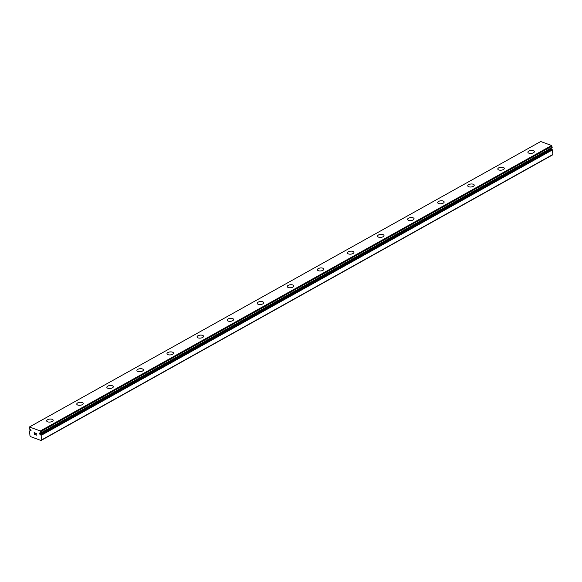 <?xml version="1.0" encoding="UTF-8"?>
<svg xmlns="http://www.w3.org/2000/svg" width="582" height="582" viewBox="0 0 582 582"><rect width="100%" height="100%" fill="white"/><g stroke="black" fill="none" stroke-linecap="round" stroke-linejoin="round"><path stroke-width="0.87" d="M30.468 430.724L29.973 430.629A1.404 0.851 60.8 0 1 29.726 430.913A1.404 0.851 60.8 0 1 29.551 430.978L29.951 435.656L30.65 436.66L41.067 440.479L41.613 439.934L41.053 435.198A1.404 0.851 60.8 0 1 40.522 434.499L40.013 434.23A0.655 0.4 60.8 0 1 39.54 433.037A0.655 0.4 60.8 0 1 39.911 433.175L40.398 433.27A1.404 0.851 60.8 0 1 40.653 432.979A1.404 0.851 60.8 0 1 40.871 432.913L40.325 430.964L29.442 426.97L29.267 428.658A1.404 0.851 60.8 0 1 29.849 429.4L30.359 429.669A0.655 0.4 60.8 0 1 30.839 430.862A0.655 0.4 60.8 0 1 30.468 430.724L31.057 430.396M527.889 152.244A3.259 1.491 174.2 0 1 528.798 151.065A3.259 1.491 174.2 0 1 532.275 150.425A3.259 1.491 174.2 0 1 534.378 151.589A3.259 1.491 174.2 0 1 533.468 152.768A3.259 1.491 174.2 0 1 529.984 153.408A3.259 1.491 174.2 0 1 527.889 152.244A3.259 1.491 174.2 0 1 528.798 151.058A3.259 1.491 174.2 0 1 532.275 150.418A3.259 1.491 174.2 0 1 534.371 151.582M497.814 169.035A3.259 1.491 174.2 0 1 498.723 167.856A3.259 1.491 174.2 0 1 502.201 167.216A3.259 1.491 174.2 0 1 504.296 168.38A3.259 1.491 174.2 0 1 503.386 169.558A3.259 1.491 174.2 0 1 499.909 170.199A3.259 1.491 174.2 0 1 497.814 169.035A3.259 1.491 174.2 0 1 498.723 167.849A3.259 1.491 174.2 0 1 502.201 167.209A3.259 1.491 174.2 0 1 504.296 168.373M467.739 185.825A3.259 1.491 174.2 0 1 468.648 184.64A3.259 1.491 174.2 0 1 472.126 183.999A3.259 1.491 174.2 0 1 474.221 185.163A3.259 1.491 174.2 0 1 473.312 186.349A3.259 1.491 174.2 0 1 469.834 186.989A3.259 1.491 174.2 0 1 467.739 185.825A3.259 1.491 174.2 0 1 468.648 184.647A3.259 1.491 174.2 0 1 472.126 184.007A3.259 1.491 174.2 0 1 474.221 185.171M437.664 202.623A3.259 1.491 174.2 0 1 438.573 201.437A3.259 1.491 174.2 0 1 442.051 200.797A3.259 1.491 174.2 0 1 444.146 201.961A3.259 1.491 174.2 0 1 443.237 203.14A3.259 1.491 174.2 0 1 439.759 203.78A3.259 1.491 174.2 0 1 437.664 202.616A3.259 1.491 174.2 0 1 438.573 201.43A3.259 1.491 174.2 0 1 442.051 200.79A3.259 1.491 174.2 0 1 444.146 201.954M407.589 219.414A3.259 1.491 174.2 0 1 408.499 218.228A3.259 1.491 174.2 0 1 411.969 217.588A3.259 1.491 174.2 0 1 414.071 218.752A3.259 1.491 174.2 0 1 413.162 219.931A3.259 1.491 174.2 0 1 409.684 220.571A3.259 1.491 174.2 0 1 407.589 219.407A3.259 1.491 174.2 0 1 408.499 218.221A3.259 1.491 174.2 0 1 411.976 217.581A3.259 1.491 174.2 0 1 414.071 218.745M377.514 236.205A3.259 1.491 174.2 0 1 378.424 235.019A3.259 1.491 174.2 0 1 381.894 234.379A3.259 1.491 174.2 0 1 383.996 235.543A3.259 1.491 174.2 0 1 383.087 236.721A3.259 1.491 174.2 0 1 379.609 237.361A3.259 1.491 174.2 0 1 377.514 236.197A3.259 1.491 174.2 0 1 378.424 235.012A3.259 1.491 174.2 0 1 381.901 234.371A3.259 1.491 174.2 0 1 383.996 235.535M347.439 252.995A3.259 1.491 174.2 0 1 348.349 251.81A3.259 1.491 174.2 0 1 351.819 251.169A3.259 1.491 174.2 0 1 353.921 252.333A3.259 1.491 174.2 0 1 353.012 253.519A3.259 1.491 174.2 0 1 349.535 254.152A3.259 1.491 174.2 0 1 347.439 252.988A3.259 1.491 174.2 0 1 348.342 251.802A3.259 1.491 174.2 0 1 351.826 251.162A3.259 1.491 174.2 0 1 353.921 252.333M317.365 269.786A3.259 1.491 174.2 0 1 318.274 268.608A3.259 1.491 174.2 0 1 321.744 267.967A3.259 1.491 174.2 0 1 323.847 269.124A3.259 1.491 174.2 0 1 322.937 270.31A3.259 1.491 174.2 0 1 319.46 270.943A3.259 1.491 174.2 0 1 317.357 269.779A3.259 1.491 174.2 0 1 318.267 268.593A3.259 1.491 174.2 0 1 321.751 267.953A3.259 1.491 174.2 0 1 323.847 269.124M287.282 286.577A3.259 1.491 174.2 0 1 288.192 285.398A3.259 1.491 174.2 0 1 291.669 284.758A3.259 1.491 174.2 0 1 293.772 285.915A3.259 1.491 174.2 0 1 292.862 287.101A3.259 1.491 174.2 0 1 289.378 287.741A3.259 1.491 174.2 0 1 287.282 286.57A3.259 1.491 174.2 0 1 288.192 285.384A3.259 1.491 174.2 0 1 291.677 284.743A3.259 1.491 174.2 0 1 293.772 285.915M257.208 303.368A3.259 1.491 174.2 0 1 258.117 302.189A3.259 1.491 174.2 0 1 261.594 301.549A3.259 1.491 174.2 0 1 263.697 302.705A3.259 1.491 174.2 0 1 262.788 303.891A3.259 1.491 174.2 0 1 259.303 304.532A3.259 1.491 174.2 0 1 257.208 303.36A3.259 1.491 174.2 0 1 258.117 302.174A3.259 1.491 174.2 0 1 261.594 301.534A3.259 1.491 174.2 0 1 263.69 302.705M227.133 320.158A3.259 1.491 174.2 0 1 228.042 318.98A3.259 1.491 174.2 0 1 231.52 318.339A3.259 1.491 174.2 0 1 233.615 319.496A3.259 1.491 174.2 0 1 232.705 320.682A3.259 1.491 174.2 0 1 229.228 321.322A3.259 1.491 174.2 0 1 227.133 320.151A3.259 1.491 174.2 0 1 228.042 318.965A3.259 1.491 174.2 0 1 231.52 318.325A3.259 1.491 174.2 0 1 233.615 319.496M197.058 336.949A3.259 1.491 174.2 0 1 197.967 335.77A3.259 1.491 174.2 0 1 201.445 335.13A3.259 1.491 174.2 0 1 203.54 336.294A3.259 1.491 174.2 0 1 202.631 337.473A3.259 1.491 174.2 0 1 199.153 338.113A3.259 1.491 174.2 0 1 197.058 336.942A3.259 1.491 174.2 0 1 197.967 335.756A3.259 1.491 174.2 0 1 201.445 335.123A3.259 1.491 174.2 0 1 203.54 336.287M166.983 353.74A3.259 1.491 174.2 0 1 167.892 352.561A3.259 1.491 174.2 0 1 171.37 351.921A3.259 1.491 174.2 0 1 173.465 353.085A3.259 1.491 174.2 0 1 172.556 354.263A3.259 1.491 174.2 0 1 169.078 354.904A3.259 1.491 174.2 0 1 166.983 353.732A3.259 1.491 174.2 0 1 167.892 352.547A3.259 1.491 174.2 0 1 171.37 351.914A3.259 1.491 174.2 0 1 173.465 353.078M136.908 370.53A3.259 1.491 174.2 0 1 137.818 369.352A3.259 1.491 174.2 0 1 141.288 368.712A3.259 1.491 174.2 0 1 143.39 369.876A3.259 1.491 174.2 0 1 142.481 371.054A3.259 1.491 174.2 0 1 139.003 371.694A3.259 1.491 174.2 0 1 136.908 370.53A3.259 1.491 174.2 0 1 137.818 369.344A3.259 1.491 174.2 0 1 141.295 368.704A3.259 1.491 174.2 0 1 143.39 369.868M106.833 387.321A3.259 1.491 174.2 0 1 107.743 386.142A3.259 1.491 174.2 0 1 111.213 385.502A3.259 1.491 174.2 0 1 113.315 386.666A3.259 1.491 174.2 0 1 112.406 387.845A3.259 1.491 174.2 0 1 108.929 388.485A3.259 1.491 174.2 0 1 106.833 387.321A3.259 1.491 174.2 0 1 107.743 386.135A3.259 1.491 174.2 0 1 111.22 385.495A3.259 1.491 174.2 0 1 113.315 386.659M76.759 404.112A3.259 1.491 174.2 0 1 77.661 402.926A3.259 1.491 174.2 0 1 81.145 402.286A3.259 1.491 174.2 0 1 83.241 403.45A3.259 1.491 174.2 0 1 82.331 404.636A3.259 1.491 174.2 0 1 78.854 405.276A3.259 1.491 174.2 0 1 76.759 404.112A3.259 1.491 174.2 0 1 77.668 402.933A3.259 1.491 174.2 0 1 81.138 402.293A3.259 1.491 174.2 0 1 83.241 403.457M46.684 420.902A3.259 1.491 174.2 0 1 47.586 419.724A3.259 1.491 174.2 0 1 51.063 419.084A3.259 1.491 174.2 0 1 53.166 420.248A3.259 1.491 174.2 0 1 52.256 421.426A3.259 1.491 174.2 0 1 48.779 422.066A3.259 1.491 174.2 0 1 46.676 420.902A3.259 1.491 174.2 0 1 47.586 419.717A3.259 1.491 174.2 0 1 51.071 419.076A3.259 1.491 174.2 0 1 53.166 420.24M34.251 432.572L34.323 433.328L34.251 432.572L35.036 432.863L34.251 432.572M34.323 433.328L34.767 433.605M34.338 433.452L34.418 434.201L34.338 433.452M34.418 434.201L35.196 434.492L34.323 434.296L34.134 432.411L35.029 432.863M34.134 432.411L34.331 434.288L35.211 434.616M35.786 433.103L36.571 433.837L35.931 434.761L36.775 435.191L35.728 434.805L36.462 433.786L35.778 433.474M35.771 433.372L36.47 433.786L35.735 434.805L36.782 435.191M552.165 147.464L40.878 432.913L552.165 147.464L551.612 145.515L540.729 141.521L29.442 426.97M41.067 440.479L552.354 155.03L552.9 154.485L552.34 149.749A1.404 0.851 60.8 0 1 551.809 149.05L551.299 148.781A0.655 0.4 60.8 0 1 550.717 148.381M41.613 439.934L552.9 154.485M41.147 435.372L552.434 149.923M40.013 434.23L551.299 148.781M40.769 431.589L552.049 146.14M40.325 430.964L551.612 145.515M41.053 435.198L552.34 149.749M40.522 434.499L551.809 149.05M40.398 434.368L551.678 148.919M40.398 433.27L551.685 147.821M40.893 432.87L552.18 147.421M30.089 430.585L30.962 430.098L30.06 430.578M40.362 433.306L551.649 147.857M30.009 430.585L30.941 430.069"/></g></svg>
